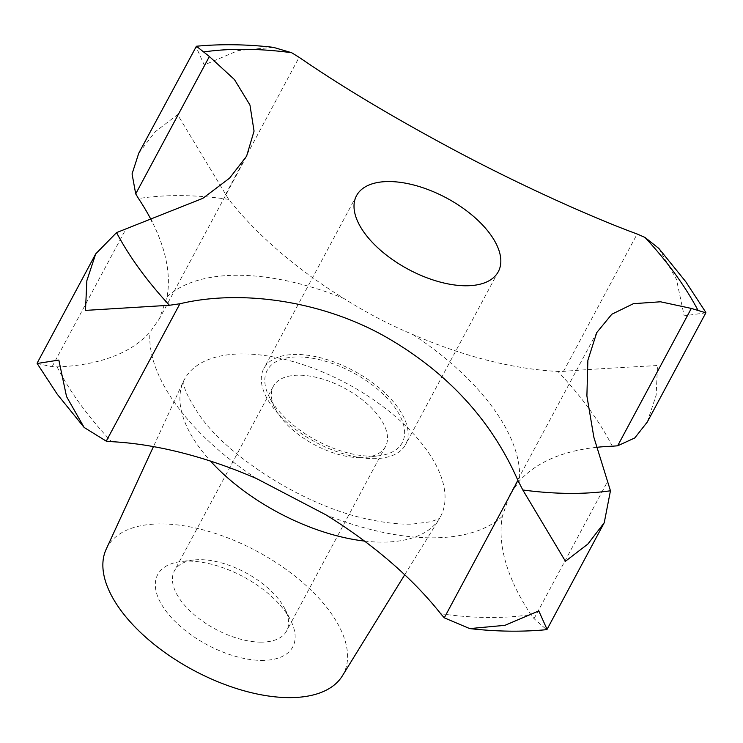 <?xml version="1.0" encoding="UTF-8"?>
<svg xmlns="http://www.w3.org/2000/svg" width="743" height="743" viewBox="0 0 743 743"><rect width="100%" height="100%" fill="white"/><g stroke="black" fill="none" stroke-linecap="round" stroke-linejoin="round"><path stroke-width="0.56" stroke-dasharray="3.71 2.79" d="M138.755 153.207L155.166 131.808L177.568 114.645L228.723 199.375A277.678 139.675 28.2 0 0 343.74 298.398C365.965 312.506 389.007 324.552 412.867 334.526A277.678 139.675 28.2 0 0 557.919 371.444L563.491 371.379C595.384 368.797 636.407 366.745 657.518 365.519L656.153 395.202L647.292 422.024M342.337 675.898A134.056 67.427 28.2 0 0 329.985 611.721A134.056 67.427 28.2 0 0 206.331 530.725A134.056 67.427 28.2 0 0 106.165 549.263M596.518 447.332A277.678 139.675 28.2 0 0 519.45 480.972L509.642 495.033L502.352 516.32A277.678 139.675 28.2 0 0 530.901 614.554L534.041 618.65L546.579 629.674M37.159 363.494L52.094 366.726L57.1 366.893A277.678 139.675 28.2 0 0 149.984 332.14L159.504 318.617L167.082 296.791A277.678 139.675 28.2 0 0 151.962 221.423M705.85 312.812L684.154 315.84L676.464 279.322L658.865 248.459M372.642 458.663A80.43 40.456 28.2 0 0 405.604 444.565A80.43 40.456 28.2 0 0 378.893 387.651A80.43 40.456 28.2 0 0 296.791 354.439A80.43 40.456 28.2 0 0 263.83 368.547A80.43 40.456 28.2 0 0 290.541 425.46A80.43 40.456 28.2 0 0 372.642 458.663M359.436 457.66A63.647 32.014 28.2 0 0 366.234 457.298A63.647 32.014 28.2 0 0 385.515 446.497A63.647 32.014 28.2 0 0 364.386 401.461A63.647 32.014 28.2 0 0 299.41 375.187A63.647 32.014 28.2 0 0 273.331 386.351A63.647 32.014 28.2 0 0 275.012 408.39A63.647 32.014 28.2 0 0 359.436 457.66M370.841 456.183A76.603 38.534 28.2 0 0 379.014 455.756A76.603 38.534 28.2 0 0 391.849 403.542A76.603 38.534 28.2 0 0 298.593 356.928A76.603 38.534 28.2 0 0 269.226 396.883A76.603 38.534 28.2 0 0 370.841 456.183M260.524 642.138A63.647 32.014 28.2 0 0 286.603 630.974A63.647 32.014 28.2 0 0 284.931 608.935A63.647 32.014 28.2 0 0 200.499 559.665A63.647 32.014 28.2 0 0 193.7 560.018A63.647 32.014 28.2 0 0 174.419 570.819A63.647 32.014 28.2 0 0 195.558 615.863A63.647 32.014 28.2 0 0 260.524 642.138M261.341 660.397A76.603 38.534 28.2 0 0 290.717 620.433A76.603 38.534 28.2 0 0 189.093 561.132A76.603 38.534 28.2 0 0 180.921 561.569A76.603 38.534 28.2 0 0 168.094 613.774A76.603 38.534 28.2 0 0 261.341 660.397M273.303 47.32L238.057 50.589L204.204 64.966L195.938 46.558M612.334 446.218A325.555 163.757 28.2 0 0 589.153 408.873A325.555 163.757 28.2 0 0 557.919 371.444M364.479 541.071A145.247 73.065 28.2 0 0 439.382 518.595A145.247 73.065 28.2 0 0 425.999 449.06A145.247 73.065 28.2 0 0 292.018 361.302A145.247 73.065 28.2 0 0 183.484 381.382A145.247 73.065 28.2 0 0 198.966 446.989A145.247 73.065 28.2 0 0 210.483 461.078M256.567 478.585A202.625 101.921 -151.8 0 1 176.36 405.111A202.625 101.921 -151.8 0 1 149.984 332.14M502.352 516.32A202.625 101.921 -151.8 0 1 325.694 514.713M412.867 334.526A202.625 101.921 -151.8 0 1 493.073 407.991A202.625 101.921 -151.8 0 1 519.45 480.972M57.1 366.893A325.555 163.757 28.2 0 0 80.281 404.238A325.555 163.757 28.2 0 0 111.515 441.667M52.094 366.726L125.753 229.355M534.041 618.65L607.7 481.269M225.473 194.694L299.132 57.322M563.491 371.379L637.16 234.008M228.723 199.375A325.555 163.757 28.2 0 0 138.532 198.557M440.71 613.737A325.555 163.757 28.2 0 0 530.901 614.554M167.082 296.791A202.625 101.921 -151.8 0 1 343.74 298.398M404.721 574.776L439.949 517.834C440.478 518.177 437.339 519.487 430.541 521.772L412.151 524.103C399.975 524.521 385.636 522.961 369.122 519.431C306.488 507.023 228.695 457.855 199.347 415.068C188.49 398.564 183.317 387.688 183.809 382.431L183.8 380.481L153.439 446.608M498.302 271.669L405.604 444.565M366.234 457.298L379.014 455.756M385.515 446.497L286.603 630.974M284.931 608.935L290.717 620.433M193.7 560.018L180.921 561.569M273.331 386.351L174.419 570.819M275.012 408.39L269.226 396.883M356.538 195.66L263.83 368.547M596.75 332.585L509.642 495.033M246.611 156.169L159.504 318.617"/><path stroke-width="1.11" d="M364.562 233.088A80.43 40.456 -151.8 0 1 356.538 195.66A80.43 40.456 -151.8 0 1 389.49 181.552A80.43 40.456 -151.8 0 1 490.278 234.231A80.43 40.456 -151.8 0 1 498.302 271.669A80.43 40.456 -151.8 0 1 465.35 285.776A80.43 40.456 -151.8 0 1 364.562 233.088M705.841 312.413L685.705 281.625L658.865 248.459L644.998 237.426L637.16 234.008C590.183 216.817 516.329 183.335 451.159 148.377C391.422 116.317 340.749 85.956 299.132 57.322L291.618 52.707L273.303 47.32C246.416 44.274 220.782 43.911 196.421 46.242L209.368 56.505L234.444 79.557L249.945 104.986L254.05 131.102L246.602 156.16L229.624 178.106L202.82 198.344L116.558 232.615L95.708 253.883L86.847 280.705L85.482 310.398L169.441 305.271L179.908 303.766C244.345 288.395 328.722 302.243 392.072 340.591C450.295 375.494 492.247 422.108 517.936 480.452L522.812 489.99L565.432 561.262L587.843 544.099L604.245 522.71L610.458 490.779L593.861 437.265L586.896 395.926L587.88 360.299L596.75 332.585L611.805 314.252L633.417 303.683L660.508 301.788L691.315 308.419L705.85 312.812L647.292 422.024L634.773 437.961L617.656 445.8L612.334 446.218A277.678 139.675 28.2 0 0 596.518 447.332M153.439 446.608L106.165 549.263A134.056 67.427 28.2 0 0 120.45 609.817A134.056 67.427 28.2 0 0 240.407 689.736A134.056 67.427 28.2 0 0 342.337 675.898L404.721 574.776M546.579 629.674L547.062 629.358L538.796 610.95L504.952 625.327L469.697 628.587L444.277 617.832L440.71 613.737A277.678 139.675 28.2 0 0 325.694 514.713L256.567 478.585A277.678 139.675 28.2 0 0 111.515 441.667L106.249 441.147L84.135 427.457L66.536 396.576L58.846 360.076L37.159 363.494L57.295 394.292L84.135 427.457M151.962 221.423A277.678 139.675 28.2 0 0 138.532 198.557L135.709 193.877L132.059 173.899L138.755 153.207L196.421 46.242M697.872 310.082A342.69 172.376 28.2 0 0 675.043 273.786A342.69 172.376 28.2 0 0 644.998 237.426M291.618 52.707A342.69 172.376 28.2 0 0 203.972 51.908M116.558 232.615A342.69 172.376 28.2 0 0 139.387 268.91A342.69 172.376 28.2 0 0 169.441 305.271M210.483 461.078A145.247 73.065 28.2 0 0 364.479 541.071M106.249 441.147L179.908 303.766M444.277 617.832L517.936 480.452M617.656 445.8L691.315 308.419M135.709 193.877L209.368 56.505M522.812 489.99A342.69 172.376 28.2 0 0 610.458 490.779M95.708 253.883L37.15 363.104M604.245 522.71L547.062 629.358M546.579 629.665C522.218 631.996 496.593 631.643 469.697 628.587"/></g></svg>
